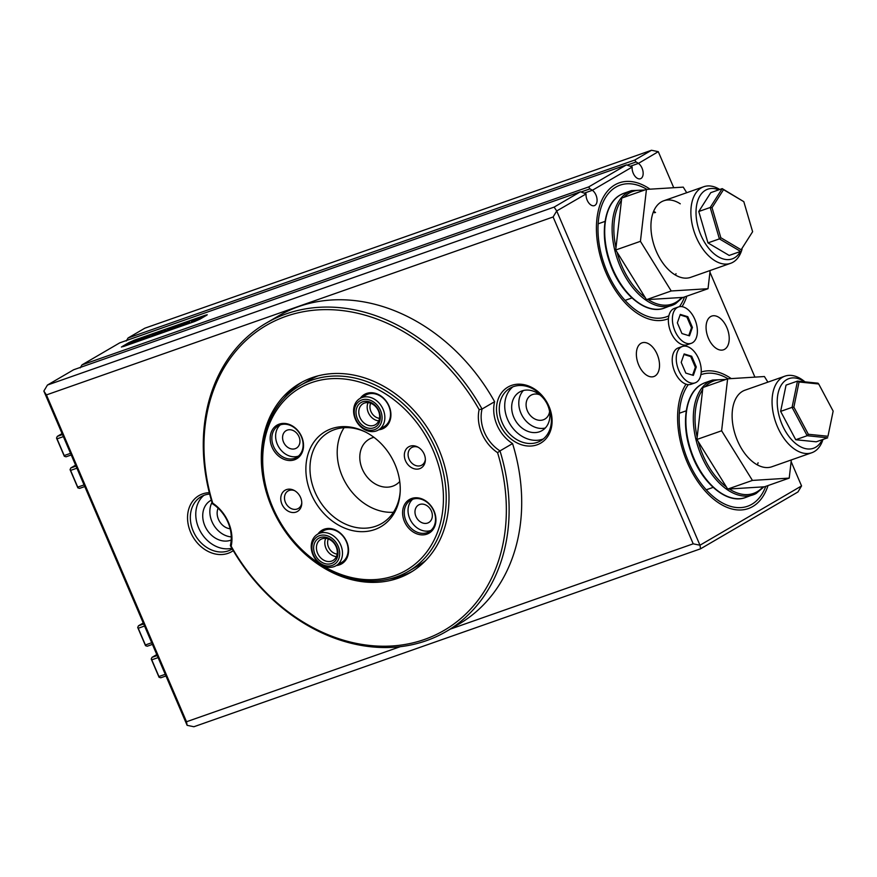 <?xml version="1.0" encoding="UTF-8"?>
<svg xmlns="http://www.w3.org/2000/svg" width="877" height="877" viewBox="0 0 877 877"><rect width="100%" height="100%" fill="white"/><g stroke="black" fill="none" stroke-linecap="round" stroke-linejoin="round"><path stroke-width="1.32" d="M804.56 381.813A36.922 21.804 70.6 0 0 784.159 381.539A36.922 21.804 70.6 0 0 784.301 429.182A36.922 21.804 70.6 0 0 818.153 445.384A36.922 21.804 70.6 0 0 822.177 439.739M822.977 439.454A40.583 23.964 -109.4 0 1 817.057 449.517A40.583 23.964 -109.4 0 1 811.817 452.729A40.583 23.964 -109.4 0 1 777.636 427.154A40.583 23.964 -109.4 0 1 779.697 379.357A40.583 23.964 -109.4 0 1 784.926 376.156A40.583 23.964 -109.4 0 1 804.976 381.857M795.735 439.728L816.257 441.811L827.68 437.798L807.169 435.716L795.735 439.728L780.64 411.379L786.055 385.113L797.489 381.1L818 383.183L818.701 383.983L799.057 381.988L793.871 407.125L808.331 434.268L827.965 436.264L833.15 411.116L818.701 383.983M833.15 411.116L827.965 436.264M808.331 434.268L807.169 435.716L792.074 407.367L780.64 411.379M793.871 407.125L792.074 407.367L797.489 381.1L799.057 381.988M718.734 189.849A36.922 21.804 70.6 0 0 709.614 188.698A36.922 21.804 70.6 0 0 698.388 228.141A36.922 21.804 70.6 0 0 730.322 259.395A36.922 21.804 70.6 0 0 740.385 251.502M742.052 249.145A40.583 23.964 -109.4 0 1 730.64 263.308A40.583 23.964 -109.4 0 1 728.568 263.867A40.583 23.964 -109.4 0 1 694.003 231.254A40.583 23.964 -109.4 0 1 703.749 186.735A40.583 23.964 -109.4 0 1 705.81 186.176A40.583 23.964 -109.4 0 1 719.776 189.487M707.969 242.896L729.171 255.437L740.605 251.425L719.403 238.884L707.969 242.896L698.772 211.5L710.776 192.655L722.209 188.632L743.817 201.666L723.525 189.651L712.036 207.696L720.839 237.744L741.131 249.759L752.619 231.714L743.817 201.666M752.619 231.714L741.131 249.759M720.839 237.744L719.403 238.884L710.206 207.487L698.772 211.5M712.036 207.696L710.206 207.487L722.209 188.632L723.525 189.651M399.748 481.506A26.376 21.147 59.7 0 1 395.68 484.806A26.376 21.147 59.7 0 1 392.732 486.176A26.376 21.147 59.7 0 1 363.155 470.916A26.376 21.147 59.7 0 1 369.085 439.256A26.376 21.147 59.7 0 1 372.034 437.886A26.376 21.147 59.7 0 1 373.964 437.338M294.694 490.703A10.14 8.134 -120.3 0 0 289.202 490.451A10.14 8.134 -120.3 0 0 288.062 490.967A10.14 8.134 -120.3 0 0 285.781 503.146A10.14 8.134 -120.3 0 0 297.16 509.022A10.14 8.134 -120.3 0 0 298.29 508.496A10.14 8.134 -120.3 0 0 301.787 502.861M296.086 512.08A12.278 9.844 -120.3 0 0 301.765 503.705A12.278 9.844 -120.3 0 0 293.938 490.298A12.278 9.844 -120.3 0 0 286.461 489.607A12.278 9.844 -120.3 0 0 281.923 504.122A12.278 9.844 -120.3 0 0 296.086 512.08M418.274 447.303A10.14 8.134 -120.3 0 0 412.782 447.051A10.14 8.134 -120.3 0 0 411.642 447.577A10.14 8.134 -120.3 0 0 409.362 459.745A10.14 8.134 -120.3 0 0 420.741 465.621A10.14 8.134 -120.3 0 0 421.87 465.095A10.14 8.134 -120.3 0 0 425.367 459.46M419.666 468.68A12.278 9.844 -120.3 0 0 425.345 460.304A12.278 9.844 -120.3 0 0 417.518 446.897A12.278 9.844 -120.3 0 0 410.041 446.207A12.278 9.844 -120.3 0 0 405.503 460.732A12.278 9.844 -120.3 0 0 419.666 468.68M427.055 532.668A18.264 14.646 -120.3 0 0 429.094 531.725A18.264 14.646 -120.3 0 0 433.205 509.811A18.264 14.646 -120.3 0 0 412.727 499.243A18.264 14.646 -120.3 0 0 410.688 500.186A18.264 14.646 -120.3 0 0 406.577 522.111A18.264 14.646 -120.3 0 0 427.055 532.668M412.683 499.265A18.264 14.646 -120.3 0 0 411.006 521.102A18.264 14.646 -120.3 0 0 430.826 530.475A18.264 14.646 -120.3 0 0 430.881 530.453M339.673 563.363A18.264 14.646 -120.3 0 0 341.712 562.42A18.264 14.646 -120.3 0 0 345.823 540.495A18.264 14.646 -120.3 0 0 325.345 529.938A18.264 14.646 -120.3 0 0 323.306 530.881L317.649 534.181A18.264 14.646 59.7 0 1 319.184 533.424A18.264 14.646 59.7 0 1 340.013 543.499A18.264 14.646 59.7 0 1 336.055 565.72A18.264 14.646 59.7 0 1 334.521 566.465A18.264 14.646 59.7 0 1 313.692 556.391A18.264 14.646 59.7 0 1 317.649 534.181M294.65 458.309A18.264 14.646 -120.3 0 0 296.689 457.366A18.264 14.646 -120.3 0 0 300.8 435.452A18.264 14.646 -120.3 0 0 280.322 424.885A18.264 14.646 -120.3 0 0 278.283 425.827A18.264 14.646 -120.3 0 0 274.172 447.741A18.264 14.646 -120.3 0 0 294.65 458.309M280.267 424.906A18.264 14.646 -120.3 0 0 278.59 446.744A18.264 14.646 -120.3 0 0 298.421 456.106A18.264 14.646 -120.3 0 0 298.476 456.095M382.032 427.625A18.264 14.646 -120.3 0 0 384.071 426.682A18.264 14.646 -120.3 0 0 388.182 404.757A18.264 14.646 -120.3 0 0 367.704 394.201A18.264 14.646 -120.3 0 0 365.665 395.143L360.008 398.443A18.264 14.646 59.7 0 1 362.311 397.413A18.264 14.646 59.7 0 1 382.602 408.211A18.264 14.646 59.7 0 1 378.415 429.982A18.264 14.646 59.7 0 1 376.123 431.013A18.264 14.646 59.7 0 1 355.832 420.204A18.264 14.646 59.7 0 1 360.008 398.443M419.688 504.472A10.14 8.134 59.7 0 1 431.056 510.337A10.14 8.134 59.7 0 1 428.776 522.517A10.14 8.134 59.7 0 1 427.647 523.043A10.14 8.134 59.7 0 1 416.268 517.178A10.14 8.134 59.7 0 1 418.548 504.999A10.14 8.134 59.7 0 1 419.688 504.472M287.272 430.114A10.14 8.134 59.7 0 1 298.651 435.979A10.14 8.134 59.7 0 1 296.371 448.158A10.14 8.134 59.7 0 1 295.231 448.684A10.14 8.134 59.7 0 1 283.863 442.808A10.14 8.134 59.7 0 1 286.143 430.64A10.14 8.134 59.7 0 1 287.272 430.114M365.852 432.208A52.752 42.293 -120.3 0 0 334.466 429.642A52.752 42.293 -120.3 0 0 328.568 432.361A52.752 42.293 -120.3 0 0 316.696 495.691A52.752 42.293 -120.3 0 0 375.849 526.2A52.752 42.293 -120.3 0 0 381.747 523.481A52.752 42.293 -120.3 0 0 400.219 491.098M317.989 533.983A19.48 15.622 59.7 0 1 324.238 529.182A19.48 15.622 59.7 0 1 346.711 541.8A19.48 15.622 59.7 0 1 339.52 564.843A19.48 15.622 59.7 0 1 336.395 565.522M411.631 498.498A19.48 15.622 59.7 0 1 434.093 511.116A19.48 15.622 59.7 0 1 426.913 534.148A19.48 15.622 59.7 0 1 404.44 521.53A19.48 15.622 59.7 0 1 411.631 498.498M360.348 398.246A19.48 15.622 59.7 0 1 366.597 393.444A19.48 15.622 59.7 0 1 389.07 406.073A19.48 15.622 59.7 0 1 381.879 429.105A19.48 15.622 59.7 0 1 378.754 429.785M279.215 424.139A19.48 15.622 59.7 0 1 301.688 436.757A19.48 15.622 59.7 0 1 294.497 459.789A19.48 15.622 59.7 0 1 272.023 447.171A19.48 15.622 59.7 0 1 279.215 424.139M318.099 375.849A107.531 86.22 -120.3 0 0 309.329 380.158L299.901 385.661A107.531 86.22 59.7 0 1 311.927 380.114A107.531 86.22 59.7 0 1 432.504 442.326A107.531 86.22 59.7 0 1 408.309 571.409A107.531 86.22 59.7 0 1 396.294 576.956A107.531 86.22 59.7 0 1 275.707 514.744A107.531 86.22 59.7 0 1 299.901 385.661M311.675 382.58A105.503 84.587 -120.3 0 0 272.736 507.355A105.503 84.587 -120.3 0 0 394.453 575.707A105.503 84.587 -120.3 0 0 433.391 450.931A105.503 84.587 -120.3 0 0 311.675 382.58M331.451 428.721A55.098 44.168 59.7 0 1 365.051 431.802A55.098 44.168 59.7 0 1 400.175 491.997A55.098 44.168 59.7 0 1 374.676 529.576A55.098 44.168 59.7 0 1 311.116 493.872A55.098 44.168 59.7 0 1 331.451 428.721M408.309 571.409L417.737 565.906A107.531 86.22 -120.3 0 0 425.805 560.392M344.091 427.702A52.752 42.293 -120.3 0 0 345.856 483.348A52.752 42.293 -120.3 0 0 393.444 512.256M379.489 418.34A10.14 8.134 59.7 0 1 370.675 403.234M337.13 554.078A10.14 8.134 59.7 0 1 328.316 538.971M700.876 374.709A69.798 41.219 -109.4 0 1 701.315 374.556A69.798 41.219 -109.4 0 1 728.096 378.809M765.753 486.351A69.798 41.219 -109.4 0 1 751.819 504.286A69.798 41.219 -109.4 0 1 747.566 506.259A69.798 41.219 -109.4 0 1 690.736 466.52A69.798 41.219 -109.4 0 1 688.302 384.63M668.877 315.808A69.798 41.219 -109.4 0 1 666.377 316.838A69.798 41.219 -109.4 0 1 605.733 268.362A69.798 41.219 -109.4 0 1 615.873 187.108A69.798 41.219 -109.4 0 1 620.127 185.135A69.798 41.219 -109.4 0 1 646.886 189.366M684.553 296.952A69.798 41.219 -109.4 0 1 679.434 306.687M537.031 444.825A32.46 26.025 59.7 0 1 499.572 423.799A32.46 26.025 59.7 0 1 511.554 385.409A32.46 26.025 59.7 0 1 549.013 406.435A32.46 26.025 59.7 0 1 537.031 444.825M513.396 386.647A30.432 24.403 -120.3 0 0 509.997 388.226A30.432 24.403 -120.3 0 0 503.157 424.753A30.432 24.403 -120.3 0 0 537.283 442.359A30.432 24.403 -120.3 0 0 540.681 440.791A30.432 24.403 -120.3 0 0 547.533 404.253A30.432 24.403 -120.3 0 0 513.396 386.647M233.26 550.646A32.46 26.025 59.7 0 1 228.075 553.321A32.46 26.025 59.7 0 1 190.627 532.295A32.46 26.025 59.7 0 1 202.609 493.904A32.46 26.025 59.7 0 1 209.318 492.666M209.669 494.047A30.432 24.403 -120.3 0 0 204.451 495.143A30.432 24.403 -120.3 0 0 201.052 496.722A30.432 24.403 -120.3 0 0 194.201 533.249A30.432 24.403 -120.3 0 0 228.327 550.855A30.432 24.403 -120.3 0 0 231.725 549.287A30.432 24.403 -120.3 0 0 232.273 548.958M522.034 390.901A22.32 17.891 -120.3 0 0 519.535 392.052A22.32 17.891 -120.3 0 0 514.514 418.844A22.32 17.891 -120.3 0 0 539.541 431.758A22.32 17.891 -120.3 0 0 542.03 430.607A22.32 17.891 -120.3 0 0 547.062 403.815A22.32 17.891 -120.3 0 0 522.034 390.901M523.394 390.495A22.32 17.891 -120.3 0 0 522.451 416.191A22.32 17.891 -120.3 0 0 545.297 428.009M211.335 500.142A22.32 17.891 -120.3 0 0 210.59 500.548A22.32 17.891 -120.3 0 0 205.569 527.34A22.32 17.891 -120.3 0 0 230.585 540.254A22.32 17.891 -120.3 0 0 231.199 540.024M212.015 502.411A22.32 17.891 -120.3 0 0 213.232 524.227A22.32 17.891 -120.3 0 0 231.254 536.899M673.733 187.711L658.287 151.666L638.434 163.396A8.518 5.032 -109.4 0 1 642.984 171.344A8.518 5.032 -109.4 0 1 640.977 178.491A8.518 5.032 -109.4 0 1 640.462 178.733A8.518 5.032 -109.4 0 1 634.608 175.718A8.518 5.032 -109.4 0 1 632.153 167.069L592.359 190.287A8.518 5.032 -109.4 0 1 596.908 198.235A8.518 5.032 -109.4 0 1 594.902 205.382A8.518 5.032 -109.4 0 1 594.387 205.624A8.518 5.032 -109.4 0 1 588.533 202.609A8.518 5.032 -109.4 0 1 586.077 193.96L556.709 210.962L699.978 545.22L801.556 485.935L791.131 461.62M654.944 376.025A17.858 10.546 70.6 0 0 657.542 355.24A17.858 10.546 70.6 0 0 642.03 342.841A17.858 10.546 70.6 0 0 640.944 343.345A17.858 10.546 70.6 0 0 638.346 364.13A17.858 10.546 70.6 0 0 653.858 376.529A17.858 10.546 70.6 0 0 654.944 376.025M724.654 349.276A17.858 10.546 70.6 0 0 727.241 328.491A17.858 10.546 70.6 0 0 711.729 316.082A17.858 10.546 70.6 0 0 710.644 316.586A17.858 10.546 70.6 0 0 708.046 337.371A17.858 10.546 70.6 0 0 723.569 349.78A17.858 10.546 70.6 0 0 724.654 349.276M203.903 495.352A30.432 24.403 -120.3 0 0 199.989 530.728A30.432 24.403 -120.3 0 0 231.857 548.246M512.848 386.856A30.432 24.403 -120.3 0 0 509.526 423.317A30.432 24.403 -120.3 0 0 542.72 439.18A30.432 24.403 -120.3 0 0 543.28 438.982M549.594 411.576A13.802 11.061 59.7 0 1 544.858 419.085A13.802 11.061 59.7 0 1 543.323 419.798A13.802 11.061 59.7 0 1 527.844 411.817A13.802 11.061 59.7 0 1 530.947 395.253A13.802 11.061 59.7 0 1 532.492 394.54A13.802 11.061 59.7 0 1 539.826 394.836M230.147 528.765A13.802 11.061 59.7 0 1 218.132 508.189M205.624 315.128L133.94 340.298L121.421 347.029L194.727 321.486L199.912 319.184L206.61 315.271L207.257 314.755L205.646 315.183M119.7 342.874L81.999 364.876L588.675 186.933L626.375 164.931L119.919 342.797M144.837 328.195L128.075 337.985L634.762 160.042L651.512 150.263L144.837 328.195M754.911 377.121L709.942 272.188M554.121 207.104L580.3 191.822L73.624 369.765L47.446 385.047L554.121 207.104L556.709 210.962L553.113 216.981L46.437 394.913L186.516 721.749L400.23 646.7M801.556 485.935L797.96 491.953L700.57 548.805L193.894 726.737L187.119 725.334L43.85 391.065L47.446 385.047M450.307 629.116L693.203 543.817L553.113 216.981M638.434 163.396L630.651 166.137M638.39 163.286L636.044 161.971L627.768 164.876M119.809 342.819L626.507 164.876L632.109 166.948M592.359 190.287L584.575 193.028M592.315 190.177L589.969 188.862L581.692 191.767M73.624 369.765L580.431 191.767L586.033 193.839M588.675 186.933L589.969 188.862M80.202 367.88L81.999 364.876M126.277 340.989L128.075 337.985M187.119 725.334L186.516 721.749M46.437 394.913L43.85 391.065M693.203 543.817L699.978 545.22L700.57 548.805M634.762 160.042L636.044 161.971M658.287 151.666L651.512 150.263M650.043 189.169A72.232 42.655 70.6 0 0 631.352 181.583A72.232 42.655 70.6 0 0 597.961 245.768A72.232 42.655 70.6 0 0 655.141 320.39A72.232 42.655 70.6 0 0 668.438 318.658M682.032 306.654A72.232 42.655 70.6 0 0 686.834 296.152M686.022 384.17A72.232 42.655 70.6 0 0 686.033 459.471A72.232 42.655 70.6 0 0 736.329 509.811A72.232 42.655 70.6 0 0 768.022 485.551M731.254 378.601A72.232 42.655 70.6 0 0 712.541 371.004A72.232 42.655 70.6 0 0 701.205 372.023M675.487 275.093A40.583 23.964 70.6 0 0 676.003 273.679M654.626 212.804A40.583 23.964 70.6 0 0 653.343 212.015M784.926 376.156L744.979 390.188A40.583 23.964 70.6 0 0 732.646 423.361A40.583 23.964 70.6 0 0 754.878 463.385A40.583 23.964 70.6 0 0 771.87 466.761L811.817 452.729M767.89 382.131L764.415 376.529L727.614 378.831L721.618 430.782L752.433 480.421L727.713 489.092L764.514 486.79L789.223 478.108L791.328 459.921M752.433 480.421L789.223 478.108M727.614 378.831L702.894 387.513L696.908 439.465L727.713 489.092M721.618 430.782L696.908 439.465M757.322 464.876A40.583 23.964 70.6 0 0 758.112 462.771M655.547 212.475A40.583 23.964 70.6 0 0 653.617 211.335M680.267 203.804A40.583 23.964 70.6 0 0 663.79 200.767A40.583 23.964 70.6 0 0 651.458 233.929A40.583 23.964 70.6 0 0 673.679 273.964A40.583 23.964 70.6 0 0 690.681 277.34L730.64 263.308M686.724 192.721L683.249 187.13L646.448 189.399L640.429 241.328L671.223 290.978L646.502 299.66L683.315 297.391L708.024 288.708L710.14 270.511M671.223 290.978L708.024 288.708M646.448 189.399L621.727 198.081L615.709 250L646.502 299.66M640.429 241.328L615.709 250M158.09 657.607L151.765 659.822L158.923 676.54L165.249 674.314M76.902 468.186L70.577 470.412L77.735 487.119L84.071 484.904M71.245 454.977L66.049 456.796L64.328 456.27L56.523 438.072L57.301 436.373L62.486 434.543M165.961 675.959L160.765 677.789L159.044 677.252L151.239 659.055L152.006 657.355L157.202 655.536M152.423 644.398L147.237 646.217L145.516 645.68L137.711 627.483L138.478 625.783L143.675 623.964M84.773 486.549L79.577 488.368L77.856 487.842L70.061 469.633L70.829 467.945L76.014 466.115M143.258 622.999L138.478 625.783M144.562 626.035L138.226 628.261L145.396 644.968L151.721 642.742M62.07 433.578L57.301 436.373M63.374 436.614L57.049 438.84L64.207 455.558L70.533 453.332M75.608 465.15L70.829 467.945M156.786 654.571L152.006 657.355M77.735 487.119L77.856 487.842M56.523 438.072L57.049 438.84M64.207 455.558L64.328 456.27M70.061 469.633L70.577 470.412M137.711 627.483L138.226 628.261M145.396 644.968L145.516 645.68M151.239 659.055L151.765 659.822M158.923 676.54L159.044 677.252M691.273 343.313L687.25 344.727A19.272 11.379 -109.4 0 1 670.51 331.331A19.272 11.379 -109.4 0 1 673.306 308.901A19.272 11.379 -109.4 0 1 674.479 308.353L678.502 306.939A19.272 11.379 -109.4 0 1 695.242 320.335A19.272 11.379 -109.4 0 1 692.446 342.775A19.272 11.379 -109.4 0 1 691.273 343.313A19.272 11.379 -109.4 0 1 674.523 329.927A19.272 11.379 -109.4 0 1 677.329 307.487A19.272 11.379 -109.4 0 1 678.502 306.939M677.351 322.824L681.944 333.545L689.475 335.847L692.413 327.428L687.82 316.707L680.289 314.404L677.351 322.824M688.741 335.628L691.493 327.757L686.899 317.035L680.103 314.953M686.899 317.035L687.82 316.707M691.493 327.757L692.413 327.428M695.121 382.854L691.109 384.258A19.272 11.379 -109.4 0 1 674.358 370.872A19.272 11.379 -109.4 0 1 677.165 348.432A19.272 11.379 -109.4 0 1 678.338 347.895L682.35 346.481A19.272 11.379 -109.4 0 1 699.101 359.866A19.272 11.379 -109.4 0 1 696.305 382.306A19.272 11.379 -109.4 0 1 695.121 382.854A19.272 11.379 -109.4 0 1 678.381 369.458A19.272 11.379 -109.4 0 1 681.177 347.029A19.272 11.379 -109.4 0 1 682.35 346.481M681.21 362.365L685.803 373.087L693.334 375.389L696.272 366.97L691.679 356.248L684.148 353.946L681.21 362.365M692.6 375.159L695.351 367.299L690.747 356.577L683.95 354.494M690.747 356.577L691.679 356.248M695.351 367.299L696.272 366.97M285.913 316.356A176.518 141.526 -120.3 0 0 212.738 503.179A36.516 29.281 59.7 0 1 231.177 546.218A176.518 141.526 -120.3 0 0 424.402 639.486A176.518 141.526 -120.3 0 0 497.577 452.664A36.516 29.281 59.7 0 1 479.127 409.625A176.518 141.526 -120.3 0 0 285.913 316.356M446.196 631.517L458.77 624.183A178.546 143.148 -120.3 0 0 512.563 443.565L499.989 450.899A178.546 143.148 59.7 0 1 446.196 631.517A178.546 143.148 59.7 0 1 426.244 640.725A178.546 143.148 59.7 0 1 230.355 545.593A34.488 27.658 -120.3 0 0 212.409 503.727A178.546 143.148 59.7 0 1 266.202 323.109A178.546 143.148 59.7 0 1 286.165 313.889A178.546 143.148 59.7 0 1 482.054 409.033L494.617 401.699A178.546 143.148 -120.3 0 0 278.776 315.775L266.202 323.109M212.409 503.727L212.738 503.179M312.179 377.647A109.559 87.843 -120.3 0 0 299.934 383.293A109.559 87.843 -120.3 0 0 275.279 514.821A109.559 87.843 -120.3 0 0 398.136 578.206A109.559 87.843 -120.3 0 0 410.381 572.549A109.559 87.843 -120.3 0 0 435.036 441.032A109.559 87.843 -120.3 0 0 312.179 377.647M302.05 382.109A109.559 87.843 -120.3 0 0 283.885 398.52M389.235 579.028A109.559 87.843 -120.3 0 0 402.324 575.761A109.559 87.843 -120.3 0 0 412.453 571.289M479.127 409.625L482.054 409.033A34.488 27.658 -120.3 0 0 499.989 450.899L497.577 452.664M512.563 443.565A34.488 27.658 59.7 0 1 494.617 401.699M231.177 546.218L230.355 545.593M170.982 327.735L167.573 329.072L170.982 327.735M167.584 328.919L171.684 327.318L167.584 328.919M161.96 332.383L160.973 331.945L165.632 329.708L153.65 335.354L159.132 332.756L161.96 332.383M145.494 337.513A6.084 0.559 -23.2 0 0 146.448 336.746A6.084 0.559 -23.2 0 0 144.848 337.02L138.698 340.616A6.084 0.559 -23.2 0 0 145.494 337.513M146.152 337.086A6.084 0.559 -23.2 0 0 145.012 337.393L144.749 337.919M184.334 323.196L179.632 325.323L184.367 323.262M180.552 325.126L179.664 325.389M188.062 321.936L182.811 324.326L188.062 321.936M189.585 321.771L188.084 322.297L189.585 321.771M191.427 320.807L195.352 319.294L191.427 320.807M197.906 318.559L192.852 320.796L197.062 318.713M163.758 332.361L174.205 326.211L206.808 315.15M163.736 332.317L194.628 321.475L206.742 314.986M171.991 328.656L168.801 330.158L171.991 328.656M175.455 327.439L172.276 328.941L175.455 327.439M178.93 326.211L175.74 327.724L178.93 326.211M182.032 325.203L178.974 326.573L181.824 325.203M182.032 325.433L184.06 324.391L182.317 325.411M198.049 319.59L194.946 320.971L197.522 319.677M193.258 321.486L195.286 320.456L193.543 321.464M195.297 320.467L193.247 321.508L195.724 320.785M191.383 321.914L193.806 320.982L191.383 321.914M189.629 322.506L186.395 323.975L189.629 322.506M187.338 323.273L184.444 324.589L187.349 323.317M185.003 324.468L184.455 324.633M201.206 317.792L203.716 316.509L201.228 317.858M199.792 317.781L196.525 319.469L200.044 317.847M175.718 326.693L179.029 325.016L176.178 326.661M179.04 325.038L175.707 326.737L179.642 325.323M175.718 326.321L170.763 328.557L175.378 326.332M173.635 326.54L163.122 332.536L123.591 346.47M173.591 326.43L134.038 340.32L128.864 342.622L122.572 346.294L121.936 346.799L123.569 346.426M151.864 335.518L157.421 332.613L151.951 335.727M160.129 331.638L157.63 333.03L160.217 331.857M142.14 338.215L143.017 337.667A6.084 0.559 -23.2 0 0 135.266 341.537A6.084 0.559 -23.2 0 0 136.856 341.263L142.14 338.215M147.72 337.217L151.239 334.784L145.681 337.689L147.742 337.272M130.147 342.951L135.025 341.01L126.836 344.793L130.026 342.754M137.316 339.892L131.079 342.063L137.316 339.892M137.283 341.098L137.13 340.736A6.084 0.559 -23.2 0 0 135.727 341.559M147.029 337.689L145.725 338.127M161.061 332.142L159.439 332.854M161.719 332.515L160.973 331.945M197.204 319.809L196.492 320.226L197.204 319.809M193.631 321.234L193.411 321.881M184.345 324.347L182.032 325.455L183.973 324.698M182.405 325.181L182.186 325.827M196.536 318.91L195.363 319.59L196.536 318.91M178.875 325.51L179.478 324.939M176.321 326.277L175.707 326.737M319.842 537.711A14.207 11.39 59.7 0 1 336.406 546.283A14.207 11.39 59.7 0 1 331.769 563.407A14.207 11.39 59.7 0 1 315.205 554.834A14.207 11.39 59.7 0 1 319.842 537.711M331.966 560.962A12.168 9.757 -120.3 0 0 332.997 560.458A12.168 9.757 -120.3 0 0 335.628 545.647A12.168 9.757 -120.3 0 0 321.738 538.927A12.168 9.757 -120.3 0 0 320.719 539.432A12.168 9.757 -120.3 0 0 318.077 554.242A12.168 9.757 -120.3 0 0 331.966 560.962M318.987 535.869A16.235 13.012 -120.3 0 0 313.692 555.437A16.235 13.012 -120.3 0 0 332.624 565.248A16.235 13.012 -120.3 0 0 337.919 545.68A16.235 13.012 -120.3 0 0 318.987 535.869M336.373 556.621A12.168 9.757 59.7 0 1 326.803 549.978A12.168 9.757 59.7 0 1 325.718 538.379M362.804 401.754A14.207 11.39 59.7 0 1 379.083 411.269A14.207 11.39 59.7 0 1 373.536 427.888A14.207 11.39 59.7 0 1 357.257 418.373A14.207 11.39 59.7 0 1 362.804 401.754M373.821 425.411A12.168 9.757 -120.3 0 0 375.356 424.72A12.168 9.757 -120.3 0 0 378.14 410.206A12.168 9.757 -120.3 0 0 364.613 403.003A12.168 9.757 -120.3 0 0 363.078 403.694A12.168 9.757 -120.3 0 0 360.294 418.208A12.168 9.757 -120.3 0 0 373.821 425.411M362.037 399.89A16.235 13.012 -120.3 0 0 355.689 418.888A16.235 13.012 -120.3 0 0 374.304 429.752A16.235 13.012 -120.3 0 0 380.64 410.754A16.235 13.012 -120.3 0 0 362.037 399.89M378.732 420.883A12.168 9.757 59.7 0 1 369.162 414.24A12.168 9.757 59.7 0 1 368.077 402.642M756.106 493.499A60.864 35.946 -109.4 0 1 752.948 494.902A60.864 35.946 -109.4 0 1 699.868 452.126A60.864 35.946 -109.4 0 1 709.449 381.451A60.864 35.946 -109.4 0 1 712.606 380.048L725.926 379.423M729.291 488.993A59.647 35.233 70.6 0 0 756.566 492.052A59.647 35.233 70.6 0 0 762.935 486.888M724.523 379.916A59.647 35.233 70.6 0 0 710.841 382.251A59.647 35.233 70.6 0 0 705.086 386.746M745.527 497.511C726.967 504.801 701.019 482.613 690.824 451.732C680.64 423.405 685.441 392.447 701.918 384.104L705.196 382.646A60.864 35.946 70.6 0 0 702.038 384.06A60.864 35.946 70.6 0 0 692.446 454.735A60.864 35.946 70.6 0 0 745.527 497.511L756.215 493.444L763.911 486.823M702.641 389.739A59.647 35.233 70.6 0 0 697.16 437.228M698.224 441.591A59.647 35.233 70.6 0 0 726.397 486.965M675.465 303.771A60.864 35.946 -109.4 0 1 671.76 305.492A60.864 35.946 -109.4 0 1 618.877 263.21A60.864 35.946 -109.4 0 1 627.713 192.348A60.864 35.946 -109.4 0 1 631.429 190.627L644.716 190.002M648.081 299.561A59.647 35.233 70.6 0 0 675.915 302.335A59.647 35.233 70.6 0 0 681.736 297.489M643.312 190.495A59.647 35.233 70.6 0 0 629.116 193.137A59.647 35.233 70.6 0 0 623.92 197.303M664.349 308.09C645.779 315.391 619.82 293.181 609.636 262.289C599.605 234.323 604.121 203.749 620.16 195.012L624.007 193.236A60.864 35.946 70.6 0 0 620.302 194.946A60.864 35.946 70.6 0 0 611.455 265.808A60.864 35.946 70.6 0 0 664.349 308.09L675.608 303.705L682.712 297.424M621.475 200.307A59.647 35.233 70.6 0 0 615.972 247.774M617.035 252.137A59.647 35.233 70.6 0 0 645.187 297.533M679.346 413.231L686.252 410.809M706.237 489.804L713.144 487.382M625.049 300.383L631.955 297.961M598.158 223.81L605.064 221.388M663.79 200.767L703.749 186.735M712.606 380.048L705.196 382.646M631.429 190.627L624.007 193.236M336.055 565.72L341.712 562.42M378.415 429.982L384.071 426.682"/></g></svg>
